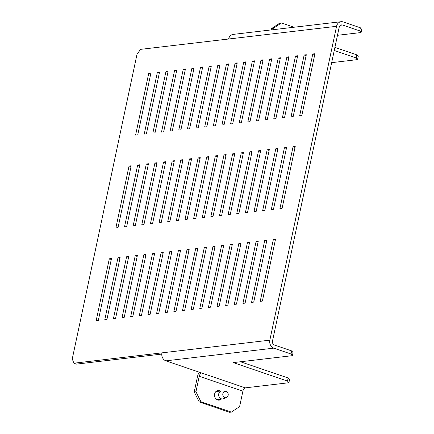 <?xml version="1.0" encoding="UTF-8"?>
<svg xmlns="http://www.w3.org/2000/svg" width="434" height="434" viewBox="0 0 434 434"><rect width="100%" height="100%" fill="white"/><g stroke="black" fill="none" stroke-linecap="round" stroke-linejoin="round"><path stroke-width="0.65" d="M226.407 397.593A3.228 2.718 83.3 0 0 228.23 394.49A3.228 2.718 83.3 0 0 226.163 391.419A3.228 2.718 83.3 0 0 225.664 391.305A3.228 2.718 83.3 0 0 222.81 393.898A3.228 2.718 83.3 0 0 224.85 397.604A3.228 2.718 83.3 0 0 226.407 397.593L223.179 398.77A4.036 3.396 -96.7 0 1 222.528 398.922L217.347 399.53A4.036 3.396 -96.7 0 1 216.75 399.54M222.528 398.922A4.036 3.396 -96.7 0 1 221.232 398.781A4.036 3.396 -96.7 0 1 218.649 394.544A4.036 3.396 -96.7 0 1 221.584 390.909A4.036 3.396 -96.7 0 1 222.251 390.909L225.664 391.305M215.823 391.647A4.036 3.396 -96.7 0 1 216.403 391.517L221.584 390.909M221.313 399.063A4.839 4.08 -96.7 0 1 219.165 400.132A4.839 4.08 -96.7 0 1 217.613 399.958A4.839 4.08 -96.7 0 1 214.515 394.875A4.839 4.08 -96.7 0 1 218.036 390.513A4.839 4.08 -96.7 0 1 219.588 390.687A4.839 4.08 -96.7 0 1 220.369 391.05M218.291 400.121A4.839 4.08 83.3 0 0 219.582 399.269M218.644 391.256A4.839 4.08 83.3 0 0 217.863 390.888A4.839 4.08 83.3 0 0 217.184 390.725M150.712 73.943L148.748 73.275L150.907 73.02L137.762 134.865L135.603 135.115L148.748 73.275M159.349 72.928L157.385 72.261L159.544 72.006L146.399 133.846L144.24 134.101L157.385 72.261M167.98 71.908L166.016 71.241L168.175 70.992L155.03 132.831L152.871 133.086L166.016 71.241M176.616 70.894L174.652 70.227L176.812 69.972L163.667 131.817L161.508 132.072L174.652 70.227M185.247 69.879L183.284 69.212L185.443 68.957L172.298 130.802L170.139 131.052L183.284 69.212M193.879 68.865L191.92 68.198L194.079 67.943L180.929 129.782L178.775 130.037L191.92 68.198M202.515 67.85L200.551 67.178L202.711 66.928L189.566 128.768L187.407 129.023L200.551 67.178M211.146 66.831L209.188 66.163L211.342 65.908L198.197 127.753L196.043 128.008L209.188 66.163M219.783 65.816L217.819 65.149L219.978 64.894L206.834 126.739L204.674 126.994L217.819 65.149M228.414 64.802L226.456 64.134L228.609 63.879L215.465 125.724L213.306 125.974L226.456 64.134M237.051 63.787L235.087 63.12L237.246 62.865L224.101 124.704L221.942 124.959L235.087 63.12M245.682 62.773L243.718 62.1L245.877 61.85L232.732 123.69L230.573 123.945L243.718 62.1M254.319 61.753L252.355 61.085L254.514 60.831L241.369 122.676L239.21 122.93L252.355 61.085M262.95 60.738L260.986 60.071L263.145 59.816L250 121.661L247.841 121.916L260.986 60.071M271.586 59.724L269.623 59.057L271.782 58.802L258.637 120.647L256.478 120.896L269.623 59.057M280.218 58.709L278.254 58.042L280.413 57.787L267.268 119.627L265.109 119.882L278.254 58.042M288.849 57.689L286.89 57.022L289.049 56.767L275.905 118.612L273.745 118.867L286.89 57.022M297.485 56.675L295.521 56.008L297.681 55.753L284.536 117.598L282.377 117.853L295.521 56.008M306.116 55.66L304.158 54.993L306.312 54.738L293.167 116.583L291.013 116.833L304.158 54.993M314.753 54.646L312.789 53.979L314.948 53.724L301.804 115.563L299.644 115.818L312.789 53.979M130.997 166.705L129.034 166.038L131.193 165.783L118.048 227.628L115.889 227.883L129.034 166.038M139.629 165.69L137.665 165.023L139.824 164.768L126.679 226.613L124.52 226.863L137.665 165.023M148.26 164.676L146.301 164.009L148.461 163.754L135.316 225.593L133.157 225.848L146.301 164.009M156.896 163.661L154.933 162.989L157.092 162.739L143.947 224.579L141.788 224.834L154.933 162.989M165.528 162.642L163.569 161.974L165.728 161.719L152.578 223.564L150.424 223.819L163.569 161.974M174.164 161.627L172.2 160.96L174.359 160.705L161.215 222.55L159.056 222.805L172.2 160.96M182.795 160.613L180.837 159.945L182.991 159.69L169.846 221.535L167.692 221.785L180.837 159.945M191.432 159.598L189.468 158.931L191.627 158.676L178.482 220.515L176.323 220.77L189.468 158.931M200.063 158.584L198.099 157.911L200.258 157.661L187.114 219.501L184.955 219.756L198.099 157.911M208.7 157.564L206.736 156.896L208.895 156.641L195.75 218.486L193.591 218.741L206.736 156.896M217.331 156.549L215.367 155.882L217.526 155.627L204.381 217.472L202.222 217.727L215.367 155.882M225.968 155.535L224.004 154.867L226.163 154.612L213.018 216.457L210.859 216.707L224.004 154.867M234.599 154.52L232.635 153.853L234.794 153.598L221.649 215.438L219.49 215.693L232.635 153.853M243.23 153.5L241.271 152.833L243.431 152.584L230.286 214.423L228.127 214.678L241.271 152.833M251.866 152.486L249.903 151.819L252.062 151.564L238.917 213.409L236.758 213.664L249.903 151.819M260.498 151.471L258.539 150.804L260.698 150.549L247.548 212.394L245.394 212.644L258.539 150.804M269.134 150.457L267.17 149.79L269.33 149.535L256.185 211.374L254.026 211.629L267.17 149.79M277.765 149.442L275.807 148.77L277.961 148.52L264.816 210.36L262.662 210.615L275.807 148.77M286.402 148.423L284.438 147.755L286.597 147.5L273.453 209.345L271.293 209.6L284.438 147.755M295.033 147.408L293.069 146.741L295.228 146.486L282.084 208.331L279.925 208.586L293.069 146.741M111.278 259.472L109.314 258.8L111.473 258.55L98.328 320.39L96.169 320.645L109.314 258.8M119.909 258.452L117.95 257.785L120.109 257.53L106.965 319.375L104.806 319.63L117.95 257.785M128.545 257.438L126.582 256.771L128.741 256.516L115.596 318.361L113.437 318.616L126.582 256.771M137.177 256.423L135.218 255.756L137.372 255.501L124.227 317.346L122.073 317.596L135.218 255.756M145.813 255.409L143.849 254.742L146.008 254.487L132.864 316.326L130.705 316.581L143.849 254.742M154.444 254.395L152.486 253.722L154.64 253.472L141.495 315.312L139.336 315.567L152.486 253.722M163.081 253.375L161.117 252.707L163.276 252.452L150.131 314.297L147.972 314.552L161.117 252.707M171.712 252.36L169.748 251.693L171.907 251.438L158.763 313.283L156.603 313.538L169.748 251.693M180.349 251.346L178.385 250.678L180.544 250.423L167.399 312.268L165.24 312.518L178.385 250.678M188.98 250.331L187.016 249.664L189.175 249.409L176.03 311.249L173.871 311.504L187.016 249.664M197.616 249.311L195.653 248.644L197.812 248.394L184.667 310.234L182.508 310.489L195.653 248.644M206.248 248.297L204.284 247.63L206.443 247.375L193.298 309.22L191.139 309.475L204.284 247.63M214.879 247.282L212.92 246.615L215.08 246.36L201.935 308.205L199.776 308.455L212.92 246.615M223.515 246.268L221.552 245.601L223.711 245.346L210.566 307.185L208.407 307.44L221.552 245.601M232.147 245.253L230.188 244.581L232.342 244.331L219.197 306.171L217.043 306.426L230.188 244.581M240.783 244.233L238.819 243.566L240.978 243.311L227.834 305.156L225.675 305.411L238.819 243.566M249.414 243.219L247.456 242.552L249.61 242.297L236.465 304.142L234.306 304.397L247.456 242.552M258.051 242.205L256.087 241.537L258.246 241.282L245.101 303.127L242.942 303.377L256.087 241.537M266.682 241.19L264.718 240.523L266.877 240.268L253.733 302.107L251.574 302.362L264.718 240.523M275.319 240.176L273.355 239.503L275.514 239.253L262.369 301.093L260.21 301.348L273.355 239.503M289.532 379.641L288.876 382.734L287.498 381.079L288.154 377.987L289.532 379.641M358.218 56.512L357.562 59.604L356.184 57.95L356.84 54.858L358.218 56.512M357.562 59.604L331.668 62.653M356.184 57.95L334.256 50.485M337.484 35.306L361.083 32.528L359.705 30.874L360.361 27.781L361.739 29.436L361.083 32.528M287.498 381.079L233.259 362.612L292.402 355.658L291.024 354.003L291.681 350.911L274.483 345.052A3.228 2.718 -96.7 0 1 272.492 341.059L339.204 27.212A3.228 2.718 -96.7 0 1 341.471 24.906A3.228 2.718 -96.7 0 1 342.507 25.02L359.705 30.874M288.876 382.734L245.275 387.86A3.228 1.611 -71.2 0 0 242.894 391.159L199.239 376.294L195.951 391.756L200.926 401.738L199.195 401.944L194.226 391.962L195.951 391.756M199.195 401.944L229.624 412.3L231.349 412.099L239.606 406.62L242.894 391.159M360.361 27.781L343.164 21.928A6.456 5.436 -96.7 0 0 341.097 21.7A6.456 5.436 -96.7 0 0 336.556 26.306L269.845 340.158A6.456 5.436 -96.7 0 0 273.827 348.144L291.024 354.003M341.097 21.7L233.177 34.395A6.456 5.436 83.3 0 0 228.637 39.006L140.573 49.362L136.998 54.304L72.261 358.88L73.861 363.215L161.925 352.858A6.456 5.436 83.3 0 0 165.902 360.844L201.62 373.001A3.228 1.611 -71.2 0 0 199.239 376.294M291.681 350.911L293.059 352.565L292.402 355.658M279.708 23.154L281.438 22.953L273.181 28.432L271.451 28.633L279.708 23.154M294.024 27.239L281.438 22.953M273.181 28.432L272.905 29.724M231.349 412.099L200.926 401.738M194.226 391.962L197.513 376.5A6.456 3.228 108.8 0 1 199.309 372.215M240.501 361.761L288.154 377.987M271.179 29.924L271.451 28.633M334.912 47.393L356.84 54.858M73.861 363.215L76.509 364.115L161.773 354.084M342.507 25.02L340.495 25.253M273.827 348.144L165.902 360.844M201.62 373.001L245.275 387.86M269.845 340.158L161.925 352.858M336.556 26.306L228.637 39.006"/></g></svg>
